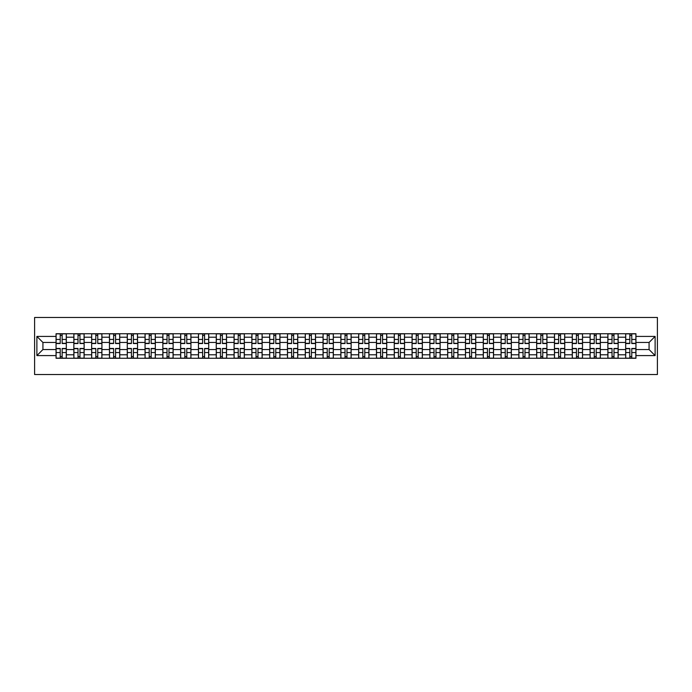 <?xml version="1.0" encoding="UTF-8"?>
<svg xmlns="http://www.w3.org/2000/svg" width="692" height="692" viewBox="0 0 692 692"><rect width="100%" height="100%" fill="white"/><g stroke="black" fill="none" stroke-linecap="round" stroke-linejoin="round"><path stroke-width="1.04" d="M34.6 374.528L657.4 374.528L657.4 317.472L34.6 317.472L34.6 374.528M73.854 358.266L73.854 337.212L66.32 337.212L66.32 358.266M66.32 337.212L66.32 333.734M73.854 337.212L73.854 333.734M84.121 333.734L84.121 358.266M91.655 358.266L91.655 333.734M101.923 333.734L101.923 358.266M109.457 358.266L109.457 333.734M119.725 333.734L119.725 358.266M127.259 358.266L127.259 333.734M137.526 333.734L137.526 358.266M145.06 358.266L145.06 333.734M155.328 333.734L155.328 358.266M162.854 358.266L162.854 333.734M173.13 333.734L173.13 358.266M180.655 358.266L180.655 333.734M190.931 333.734L190.931 358.266M198.457 358.266L198.457 333.734M208.725 333.734L208.725 358.266M216.259 358.266L216.259 333.734M226.526 333.734L226.526 358.266M234.06 358.266L234.06 333.734M244.328 333.734L244.328 358.266M251.862 358.266L251.862 333.734M262.13 333.734L262.13 358.266M269.664 358.266L269.664 333.734M279.931 333.734L279.931 358.266M287.465 358.266L287.465 333.734M297.733 333.734L297.733 358.266M305.267 358.266L305.267 333.734M315.535 333.734L315.535 358.266M323.06 358.266L323.06 333.734M333.336 333.734L333.336 358.266M340.862 358.266L340.862 333.734M351.138 333.734L351.138 358.266M358.664 358.266L358.664 333.734M368.94 333.734L368.94 358.266M376.465 358.266L376.465 333.734M386.733 333.734L386.733 358.266M394.267 358.266L394.267 333.734M404.535 333.734L404.535 358.266M412.069 358.266L412.069 333.734M422.336 333.734L422.336 358.266M429.87 358.266L429.87 333.734M440.138 333.734L440.138 358.266M447.672 358.266L447.672 333.734M457.94 333.734L457.94 358.266M465.474 358.266L465.474 333.734M475.741 333.734L475.741 358.266M483.276 358.266L483.276 333.734M493.543 333.734L493.543 358.266M501.069 358.266L501.069 333.734M511.345 333.734L511.345 358.266M518.87 358.266L518.87 333.734M529.146 333.734L529.146 358.266M536.672 358.266L536.672 333.734M546.939 333.734L546.939 358.266M554.474 358.266L554.474 333.734M564.741 333.734L564.741 358.266M572.275 358.266L572.275 333.734M582.543 333.734L582.543 358.266M590.077 358.266L590.077 333.734M600.345 333.734L600.345 358.266M607.879 358.266L607.879 333.734M618.146 333.734L618.146 358.266M625.68 358.266L625.68 333.734M625.68 349.538L618.146 349.538M607.879 349.538L600.345 349.538M590.077 349.538L582.543 349.538M572.275 349.538L564.741 349.538M554.474 349.538L546.939 349.538M536.672 349.538L529.146 349.538M518.87 349.538L511.345 349.538M501.069 349.538L493.543 349.538M483.276 349.538L475.741 349.538M465.474 349.538L457.94 349.538M447.672 349.538L440.138 349.538M429.87 349.538L422.336 349.538M412.069 349.538L404.535 349.538M394.267 349.538L386.733 349.538M376.465 349.538L368.94 349.538M358.664 349.538L351.138 349.538M340.862 349.538L333.336 349.538M323.06 349.538L315.535 349.538M305.267 349.538L297.733 349.538M287.465 349.538L279.931 349.538M269.664 349.538L262.13 349.538M251.862 349.538L244.328 349.538M234.06 349.538L226.526 349.538M216.259 349.538L208.725 349.538M198.457 349.538L190.931 349.538M180.655 349.538L173.13 349.538M162.854 349.538L155.328 349.538M145.06 349.538L137.526 349.538M127.259 349.538L119.725 349.538M109.457 349.538L101.923 349.538M91.655 349.538L84.121 349.538M73.854 349.538L66.32 349.538M625.68 342.462L618.146 342.462M607.879 342.462L600.345 342.462M590.077 342.462L582.543 342.462M572.275 342.462L564.741 342.462M554.474 342.462L546.939 342.462M536.672 342.462L529.146 342.462M518.87 342.462L511.345 342.462M501.069 342.462L493.543 342.462M483.276 342.462L475.741 342.462M465.474 342.462L457.94 342.462M447.672 342.462L440.138 342.462M429.87 342.462L422.336 342.462M412.069 342.462L404.535 342.462M394.267 342.462L386.733 342.462M376.465 342.462L368.94 342.462M358.664 342.462L351.138 342.462M340.862 342.462L333.336 342.462M323.06 342.462L315.535 342.462M305.267 342.462L297.733 342.462M287.465 342.462L279.931 342.462M269.664 342.462L262.13 342.462M251.862 342.462L244.328 342.462M234.06 342.462L226.526 342.462M216.259 342.462L208.725 342.462M198.457 342.462L190.931 342.462M180.655 342.462L173.13 342.462M162.854 342.462L155.328 342.462M145.06 342.462L137.526 342.462M127.259 342.462L119.725 342.462M109.457 342.462L101.923 342.462M91.655 342.462L84.121 342.462M73.854 342.462L66.32 342.462M42.93 349.538L56.052 349.538L56.052 342.462L42.93 342.462L42.93 349.538L36.884 355.584L36.884 336.416L56.052 336.416L56.052 342.462M635.948 342.462L635.948 349.538L649.07 349.538L649.07 342.462L635.948 342.462L635.948 333.734L56.052 333.734L56.052 336.416M635.948 336.416L655.116 336.416L655.116 355.584L635.948 355.584L635.948 349.538M56.052 349.538L56.052 358.266L635.948 358.266L635.948 355.584M56.052 355.584L36.884 355.584M62.159 356.553L60.221 356.553M60.221 335.447L62.159 335.447M79.961 356.553L78.014 356.553M78.014 335.447L79.961 335.447M97.762 356.553L95.816 356.553M95.816 335.447L97.762 335.447M115.555 356.553L113.618 356.553M113.618 335.447L115.555 335.447M133.357 356.553L131.419 356.553M131.419 335.447L133.357 335.447M151.159 356.553L149.221 356.553M149.221 335.447L151.159 335.447M168.96 356.553L167.023 356.553M167.023 335.447L168.96 335.447M186.762 356.553L184.825 356.553M184.825 335.447L186.762 335.447M204.564 356.553L202.626 356.553M202.626 335.447L204.564 335.447M222.366 356.553L220.428 356.553M220.428 335.447L222.366 335.447M240.167 356.553L238.221 356.553M238.221 335.447L240.167 335.447M257.969 356.553L256.023 356.553M256.023 335.447L257.969 335.447M275.771 356.553L273.824 356.553M273.824 335.447L275.771 335.447M293.564 356.553L291.626 356.553M291.626 335.447L293.564 335.447M311.365 356.553L309.428 356.553M309.428 335.447L311.365 335.447M329.167 356.553L327.23 356.553M327.23 335.447L329.167 335.447M346.969 356.553L345.031 356.553M345.031 335.447L346.969 335.447M364.77 356.553L362.833 356.553M362.833 335.447L364.77 335.447M382.572 356.553L380.635 356.553M380.635 335.447L382.572 335.447M400.374 356.553L398.436 356.553M398.436 335.447L400.374 335.447M418.176 356.553L416.229 356.553M416.229 335.447L418.176 335.447M435.977 356.553L434.031 356.553M434.031 335.447L435.977 335.447M453.779 356.553L451.833 356.553M451.833 335.447L453.779 335.447M471.572 356.553L469.634 356.553M469.634 335.447L471.572 335.447M489.374 356.553L487.436 356.553M487.436 335.447L489.374 335.447M507.175 356.553L505.238 356.553M505.238 335.447L507.175 335.447M524.977 356.553L523.04 356.553M523.04 335.447L524.977 335.447M542.779 356.553L540.841 356.553M540.841 335.447L542.779 335.447M560.581 356.553L558.643 356.553M558.643 335.447L560.581 335.447M578.382 356.553L576.445 356.553M576.445 335.447L578.382 335.447M596.184 356.553L594.238 356.553M594.238 335.447L596.184 335.447M613.986 356.553L612.039 356.553M612.039 335.447L613.986 335.447M631.779 356.553L629.841 356.553M629.841 335.447L631.779 335.447M36.884 336.416L42.93 342.462M649.07 349.538L655.116 355.584M649.07 342.462L655.116 336.416M62.159 343.543L62.159 333.847L66.268 333.847L66.268 343.543L62.159 343.543M60.221 335.335L62.159 335.335M63.811 333.847L56.113 333.847L56.113 343.543L60.221 343.543L60.221 333.847L58.561 333.847M60.221 348.457L60.221 358.153L56.113 358.153L56.113 348.457L60.221 348.457M62.159 356.665L60.221 356.665M58.561 358.153L66.268 358.153L66.268 348.457L62.159 348.457L62.159 358.153L63.811 358.153M79.961 343.543L79.961 333.847L84.069 333.847L84.069 343.543L79.961 343.543M78.014 335.335L79.961 335.335M81.613 333.847L73.914 333.847L73.914 343.543L78.014 343.543L78.014 333.847L76.362 333.847M97.762 343.543L97.762 333.847L101.862 333.847L101.862 343.543L97.762 343.543M95.816 335.335L97.762 335.335M99.414 333.847L91.707 333.847L91.707 343.543L95.816 343.543L95.816 333.847L94.164 333.847M78.014 348.457L78.014 358.153L73.914 358.153L73.914 348.457L78.014 348.457M79.961 356.665L78.014 356.665M76.362 358.153L84.069 358.153L84.069 348.457L79.961 348.457L79.961 358.153L81.613 358.153M95.816 348.457L95.816 358.153L91.707 358.153L91.707 348.457L95.816 348.457M97.762 356.665L95.816 356.665M94.164 358.153L101.862 358.153L101.862 348.457L97.762 348.457L97.762 358.153L99.414 358.153M115.555 343.543L115.555 333.847L119.664 333.847L119.664 343.543L115.555 343.543M113.618 335.335L115.555 335.335M117.216 333.847L109.509 333.847L109.509 343.543L113.618 343.543L113.618 333.847L111.966 333.847M133.357 343.543L133.357 333.847L137.466 333.847L137.466 343.543L133.357 343.543M131.419 335.335L133.357 335.335M135.018 333.847L127.311 333.847L127.311 343.543L131.419 343.543L131.419 333.847L129.767 333.847M151.159 343.543L151.159 333.847L155.268 333.847L155.268 343.543L151.159 343.543M149.221 335.335L151.159 335.335M152.82 333.847L145.112 333.847L145.112 343.543L149.221 343.543L149.221 333.847L147.569 333.847M113.618 348.457L113.618 358.153L109.509 358.153L109.509 348.457L113.618 348.457M115.555 356.665L113.618 356.665M111.966 358.153L119.664 358.153L119.664 348.457L115.555 348.457L115.555 358.153L117.216 358.153M131.419 348.457L131.419 358.153L127.311 358.153L127.311 348.457L131.419 348.457M133.357 356.665L131.419 356.665M129.767 358.153L137.466 358.153L137.466 348.457L133.357 348.457L133.357 358.153L135.018 358.153M149.221 348.457L149.221 358.153L145.112 358.153L145.112 348.457L149.221 348.457M151.159 356.665L149.221 356.665M147.569 358.153L155.268 358.153L155.268 348.457L151.159 348.457L151.159 358.153L152.82 358.153M168.96 343.543L168.96 333.847L173.069 333.847L173.069 343.543L168.96 343.543M167.023 335.335L168.96 335.335M170.613 333.847L162.914 333.847L162.914 343.543L167.023 343.543L167.023 333.847L165.371 333.847M167.023 348.457L167.023 358.153L162.914 358.153L162.914 348.457L167.023 348.457M168.96 356.665L167.023 356.665M165.371 358.153L173.069 358.153L173.069 348.457L168.96 348.457L168.96 358.153L170.613 358.153M186.762 343.543L186.762 333.847L190.871 333.847L190.871 343.543L186.762 343.543M184.825 335.335L186.762 335.335M188.414 333.847L180.716 333.847L180.716 343.543L184.825 343.543L184.825 333.847L183.172 333.847M184.825 348.457L184.825 358.153L180.716 358.153L180.716 348.457L184.825 348.457M186.762 356.665L184.825 356.665M183.172 358.153L190.871 358.153L190.871 348.457L186.762 348.457L186.762 358.153L188.414 358.153M204.564 343.543L204.564 333.847L208.673 333.847L208.673 343.543L204.564 343.543M202.626 335.335L204.564 335.335M206.216 333.847L198.517 333.847L198.517 343.543L202.626 343.543L202.626 333.847L200.965 333.847M202.626 348.457L202.626 358.153L198.517 358.153L198.517 348.457L202.626 348.457M204.564 356.665L202.626 356.665M200.965 358.153L208.673 358.153L208.673 348.457L204.564 348.457L204.564 358.153L206.216 358.153M222.366 343.543L222.366 333.847L226.474 333.847L226.474 343.543L222.366 343.543M220.428 335.335L222.366 335.335M224.018 333.847L216.319 333.847L216.319 343.543L220.428 343.543L220.428 333.847L218.767 333.847M220.428 348.457L220.428 358.153L216.319 358.153L216.319 348.457L220.428 348.457M222.366 356.665L220.428 356.665M218.767 358.153L226.474 358.153L226.474 348.457L222.366 348.457L222.366 358.153L224.018 358.153M240.167 343.543L240.167 333.847L244.276 333.847L244.276 343.543L240.167 343.543M238.221 335.335L240.167 335.335M241.819 333.847L234.121 333.847L234.121 343.543L238.221 343.543L238.221 333.847L236.569 333.847M238.221 348.457L238.221 358.153L234.121 358.153L234.121 348.457L238.221 348.457M240.167 356.665L238.221 356.665M236.569 358.153L244.276 358.153L244.276 348.457L240.167 348.457L240.167 358.153L241.819 358.153M257.969 343.543L257.969 333.847L262.078 333.847L262.078 343.543L257.969 343.543M256.023 335.335L257.969 335.335M259.621 333.847L251.914 333.847L251.914 343.543L256.023 343.543L256.023 333.847L254.371 333.847M256.023 348.457L256.023 358.153L251.914 358.153L251.914 348.457L256.023 348.457M257.969 356.665L256.023 356.665M254.371 358.153L262.078 358.153L262.078 348.457L257.969 348.457L257.969 358.153L259.621 358.153M275.771 343.543L275.771 333.847L279.871 333.847L279.871 343.543L275.771 343.543M273.824 335.335L275.771 335.335M277.423 333.847L269.716 333.847L269.716 343.543L273.824 343.543L273.824 333.847L272.172 333.847M273.824 348.457L273.824 358.153L269.716 358.153L269.716 348.457L273.824 348.457M275.771 356.665L273.824 356.665M272.172 358.153L279.871 358.153L279.871 348.457L275.771 348.457L275.771 358.153L277.423 358.153M293.564 343.543L293.564 333.847L297.672 333.847L297.672 343.543L293.564 343.543M291.626 335.335L293.564 335.335M295.225 333.847L287.517 333.847L287.517 343.543L291.626 343.543L291.626 333.847L289.974 333.847M291.626 348.457L291.626 358.153L287.517 358.153L287.517 348.457L291.626 348.457M293.564 356.665L291.626 356.665M289.974 358.153L297.672 358.153L297.672 348.457L293.564 348.457L293.564 358.153L295.225 358.153M311.365 343.543L311.365 333.847L315.474 333.847L315.474 343.543L311.365 343.543M309.428 335.335L311.365 335.335M313.026 333.847L305.319 333.847L305.319 343.543L309.428 343.543L309.428 333.847L307.776 333.847M309.428 348.457L309.428 358.153L305.319 358.153L305.319 348.457L309.428 348.457M311.365 356.665L309.428 356.665M307.776 358.153L315.474 358.153L315.474 348.457L311.365 348.457L311.365 358.153L313.026 358.153M329.167 343.543L329.167 333.847L333.276 333.847L333.276 343.543L329.167 343.543M327.23 335.335L329.167 335.335M330.828 333.847L323.121 333.847L323.121 343.543L327.23 343.543L327.23 333.847L325.577 333.847M327.23 348.457L327.23 358.153L323.121 358.153L323.121 348.457L327.23 348.457M329.167 356.665L327.23 356.665M325.577 358.153L333.276 358.153L333.276 348.457L329.167 348.457L329.167 358.153L330.828 358.153M346.969 343.543L346.969 333.847L351.078 333.847L351.078 343.543L346.969 343.543M345.031 335.335L346.969 335.335M348.621 333.847L340.922 333.847L340.922 343.543L345.031 343.543L345.031 333.847L343.379 333.847M345.031 348.457L345.031 358.153L340.922 358.153L340.922 348.457L345.031 348.457M346.969 356.665L345.031 356.665M343.379 358.153L351.078 358.153L351.078 348.457L346.969 348.457L346.969 358.153L348.621 358.153M364.77 343.543L364.77 333.847L368.879 333.847L368.879 343.543L364.77 343.543M362.833 335.335L364.77 335.335M366.423 333.847L358.724 333.847L358.724 343.543L362.833 343.543L362.833 333.847L361.172 333.847M362.833 348.457L362.833 358.153L358.724 358.153L358.724 348.457L362.833 348.457M364.77 356.665L362.833 356.665M361.172 358.153L368.879 358.153L368.879 348.457L364.77 348.457L364.77 358.153L366.423 358.153M382.572 343.543L382.572 333.847L386.681 333.847L386.681 343.543L382.572 343.543M380.635 335.335L382.572 335.335M384.224 333.847L376.526 333.847L376.526 343.543L380.635 343.543L380.635 333.847L378.974 333.847M380.635 348.457L380.635 358.153L376.526 358.153L376.526 348.457L380.635 348.457M382.572 356.665L380.635 356.665M378.974 358.153L386.681 358.153L386.681 348.457L382.572 348.457L382.572 358.153L384.224 358.153M400.374 343.543L400.374 333.847L404.483 333.847L404.483 343.543L400.374 343.543M398.436 335.335L400.374 335.335M402.026 333.847L394.328 333.847L394.328 343.543L398.436 343.543L398.436 333.847L396.775 333.847M398.436 348.457L398.436 358.153L394.328 358.153L394.328 348.457L398.436 348.457M400.374 356.665L398.436 356.665M396.775 358.153L404.483 358.153L404.483 348.457L400.374 348.457L400.374 358.153L402.026 358.153M418.176 343.543L418.176 333.847L422.284 333.847L422.284 343.543L418.176 343.543M416.229 335.335L418.176 335.335M419.828 333.847L412.129 333.847L412.129 343.543L416.229 343.543L416.229 333.847L414.577 333.847M416.229 348.457L416.229 358.153L412.129 358.153L412.129 348.457L416.229 348.457M418.176 356.665L416.229 356.665M414.577 358.153L422.284 358.153L422.284 348.457L418.176 348.457L418.176 358.153L419.828 358.153M435.977 343.543L435.977 333.847L440.086 333.847L440.086 343.543L435.977 343.543M434.031 335.335L435.977 335.335M437.629 333.847L429.922 333.847L429.922 343.543L434.031 343.543L434.031 333.847L432.379 333.847M434.031 348.457L434.031 358.153L429.922 358.153L429.922 348.457L434.031 348.457M435.977 356.665L434.031 356.665M432.379 358.153L440.086 358.153L440.086 348.457L435.977 348.457L435.977 358.153L437.629 358.153M453.779 343.543L453.779 333.847L457.879 333.847L457.879 343.543L453.779 343.543M451.833 335.335L453.779 335.335M455.431 333.847L447.724 333.847L447.724 343.543L451.833 343.543L451.833 333.847L450.181 333.847M451.833 348.457L451.833 358.153L447.724 358.153L447.724 348.457L451.833 348.457M453.779 356.665L451.833 356.665M450.181 358.153L457.879 358.153L457.879 348.457L453.779 348.457L453.779 358.153L455.431 358.153M471.572 343.543L471.572 333.847L475.681 333.847L475.681 343.543L471.572 343.543M469.634 335.335L471.572 335.335M473.233 333.847L465.526 333.847L465.526 343.543L469.634 343.543L469.634 333.847L467.982 333.847M469.634 348.457L469.634 358.153L465.526 358.153L465.526 348.457L469.634 348.457M471.572 356.665L469.634 356.665M467.982 358.153L475.681 358.153L475.681 348.457L471.572 348.457L471.572 358.153L473.233 358.153M489.374 343.543L489.374 333.847L493.483 333.847L493.483 343.543L489.374 343.543M487.436 335.335L489.374 335.335M491.035 333.847L483.327 333.847L483.327 343.543L487.436 343.543L487.436 333.847L485.784 333.847M487.436 348.457L487.436 358.153L483.327 358.153L483.327 348.457L487.436 348.457M489.374 356.665L487.436 356.665M485.784 358.153L493.483 358.153L493.483 348.457L489.374 348.457L489.374 358.153L491.035 358.153M507.175 343.543L507.175 333.847L511.284 333.847L511.284 343.543L507.175 343.543M505.238 335.335L507.175 335.335M508.828 333.847L501.129 333.847L501.129 343.543L505.238 343.543L505.238 333.847L503.586 333.847M505.238 348.457L505.238 358.153L501.129 358.153L501.129 348.457L505.238 348.457M507.175 356.665L505.238 356.665M503.586 358.153L511.284 358.153L511.284 348.457L507.175 348.457L507.175 358.153L508.828 358.153M524.977 343.543L524.977 333.847L529.086 333.847L529.086 343.543L524.977 343.543M523.04 335.335L524.977 335.335M526.629 333.847L518.931 333.847L518.931 343.543L523.04 343.543L523.04 333.847L521.387 333.847M523.04 348.457L523.04 358.153L518.931 358.153L518.931 348.457L523.04 348.457M524.977 356.665L523.04 356.665M521.387 358.153L529.086 358.153L529.086 348.457L524.977 348.457L524.977 358.153L526.629 358.153M542.779 343.543L542.779 333.847L546.888 333.847L546.888 343.543L542.779 343.543M540.841 335.335L542.779 335.335M544.431 333.847L536.732 333.847L536.732 343.543L540.841 343.543L540.841 333.847L539.18 333.847M540.841 348.457L540.841 358.153L536.732 358.153L536.732 348.457L540.841 348.457M542.779 356.665L540.841 356.665M539.18 358.153L546.888 358.153L546.888 348.457L542.779 348.457L542.779 358.153L544.431 358.153M560.581 343.543L560.581 333.847L564.689 333.847L564.689 343.543L560.581 343.543M558.643 335.335L560.581 335.335M562.233 333.847L554.534 333.847L554.534 343.543L558.643 343.543L558.643 333.847L556.982 333.847M558.643 348.457L558.643 358.153L554.534 358.153L554.534 348.457L558.643 348.457M560.581 356.665L558.643 356.665M556.982 358.153L564.689 358.153L564.689 348.457L560.581 348.457L560.581 358.153L562.233 358.153M578.382 343.543L578.382 333.847L582.491 333.847L582.491 343.543L578.382 343.543M576.445 335.335L578.382 335.335M580.034 333.847L572.336 333.847L572.336 343.543L576.445 343.543L576.445 333.847L574.784 333.847M576.445 348.457L576.445 358.153L572.336 358.153L572.336 348.457L576.445 348.457M578.382 356.665L576.445 356.665M574.784 358.153L582.491 358.153L582.491 348.457L578.382 348.457L578.382 358.153L580.034 358.153M596.184 343.543L596.184 333.847L600.293 333.847L600.293 343.543L596.184 343.543M594.238 335.335L596.184 335.335M597.836 333.847L590.138 333.847L590.138 343.543L594.238 343.543L594.238 333.847L592.586 333.847M594.238 348.457L594.238 358.153L590.138 358.153L590.138 348.457L594.238 348.457M596.184 356.665L594.238 356.665M592.586 358.153L600.293 358.153L600.293 348.457L596.184 348.457L596.184 358.153L597.836 358.153M613.986 343.543L613.986 333.847L618.086 333.847L618.086 343.543L613.986 343.543M612.039 335.335L613.986 335.335M615.638 333.847L607.931 333.847L607.931 343.543L612.039 343.543L612.039 333.847L610.387 333.847M612.039 348.457L612.039 358.153L607.931 358.153L607.931 348.457L612.039 348.457M613.986 356.665L612.039 356.665M610.387 358.153L618.086 358.153L618.086 348.457L613.986 348.457L613.986 358.153L615.638 358.153M631.779 343.543L631.779 333.847L635.887 333.847L635.887 343.543L631.779 343.543M629.841 335.335L631.779 335.335M633.439 333.847L625.732 333.847L625.732 343.543L629.841 343.543L629.841 333.847L628.189 333.847M629.841 348.457L629.841 358.153L625.732 358.153L625.732 348.457L629.841 348.457M631.779 356.665L629.841 356.665M628.189 358.153L635.887 358.153L635.887 348.457L631.779 348.457L631.779 358.153L633.439 358.153M607.879 337.212L600.345 337.212M590.077 337.212L582.543 337.212M572.275 337.212L564.741 337.212M554.474 337.212L546.939 337.212M536.672 337.212L529.146 337.212M518.87 337.212L511.345 337.212M501.069 337.212L493.543 337.212M483.276 337.212L475.741 337.212M465.474 337.212L457.94 337.212M447.672 337.212L440.138 337.212M429.87 337.212L422.336 337.212M412.069 337.212L404.535 337.212M394.267 337.212L386.733 337.212M376.465 337.212L368.94 337.212M358.664 337.212L351.138 337.212M340.862 337.212L333.336 337.212M323.06 337.212L315.535 337.212M305.267 337.212L297.733 337.212M287.465 337.212L279.931 337.212M269.664 337.212L262.13 337.212M251.862 337.212L244.328 337.212M234.06 337.212L226.526 337.212M216.259 337.212L208.725 337.212M198.457 337.212L190.931 337.212M180.655 337.212L173.13 337.212M162.854 337.212L155.328 337.212M145.06 337.212L137.526 337.212M127.259 337.212L119.725 337.212M109.457 337.212L101.923 337.212M91.655 337.212L84.121 337.212M625.68 337.212L618.146 337.212M607.879 354.788L600.345 354.788M590.077 354.788L582.543 354.788M572.275 354.788L564.741 354.788M554.474 354.788L546.939 354.788M536.672 354.788L529.146 354.788M518.87 354.788L511.345 354.788M501.069 354.788L493.543 354.788M483.276 354.788L475.741 354.788M465.474 354.788L457.94 354.788M447.672 354.788L440.138 354.788M429.87 354.788L422.336 354.788M412.069 354.788L404.535 354.788M394.267 354.788L386.733 354.788M376.465 354.788L368.94 354.788M358.664 354.788L351.138 354.788M340.862 354.788L333.336 354.788M323.06 354.788L315.535 354.788M305.267 354.788L297.733 354.788M287.465 354.788L279.931 354.788M269.664 354.788L262.13 354.788M251.862 354.788L244.328 354.788M234.06 354.788L226.526 354.788M216.259 354.788L208.725 354.788M198.457 354.788L190.931 354.788M180.655 354.788L173.13 354.788M162.854 354.788L155.328 354.788M145.06 354.788L137.526 354.788M127.259 354.788L119.725 354.788M109.457 354.788L101.923 354.788M91.655 354.788L84.121 354.788M73.854 354.788L66.32 354.788M625.68 354.788L618.146 354.788M62.159 343.301L66.268 343.301M62.159 339.452L66.268 339.452M56.113 343.301L60.221 343.301M56.113 339.452L60.221 339.452M60.221 348.699L56.113 348.699M60.221 352.548L56.113 352.548M66.268 348.699L62.159 348.699M66.268 352.548L62.159 352.548M79.961 343.301L84.069 343.301M79.961 339.452L84.069 339.452M73.914 343.301L78.014 343.301M73.914 339.452L78.014 339.452M97.762 343.301L101.862 343.301M97.762 339.452L101.862 339.452M91.707 343.301L95.816 343.301M91.707 339.452L95.816 339.452M78.014 348.699L73.914 348.699M78.014 352.548L73.914 352.548M84.069 348.699L79.961 348.699M84.069 352.548L79.961 352.548M95.816 348.699L91.707 348.699M95.816 352.548L91.707 352.548M101.862 348.699L97.762 348.699M101.862 352.548L97.762 352.548M115.555 343.301L119.664 343.301M115.555 339.452L119.664 339.452M109.509 343.301L113.618 343.301M109.509 339.452L113.618 339.452M133.357 343.301L137.466 343.301M133.357 339.452L137.466 339.452M127.311 343.301L131.419 343.301M127.311 339.452L131.419 339.452M151.159 343.301L155.268 343.301M151.159 339.452L155.268 339.452M145.112 343.301L149.221 343.301M145.112 339.452L149.221 339.452M113.618 348.699L109.509 348.699M113.618 352.548L109.509 352.548M119.664 348.699L115.555 348.699M119.664 352.548L115.555 352.548M131.419 348.699L127.311 348.699M131.419 352.548L127.311 352.548M137.466 348.699L133.357 348.699M137.466 352.548L133.357 352.548M149.221 348.699L145.112 348.699M149.221 352.548L145.112 352.548M155.268 348.699L151.159 348.699M155.268 352.548L151.159 352.548M168.96 343.301L173.069 343.301M168.96 339.452L173.069 339.452M162.914 343.301L167.023 343.301M162.914 339.452L167.023 339.452M167.023 348.699L162.914 348.699M167.023 352.548L162.914 352.548M173.069 348.699L168.96 348.699M173.069 352.548L168.96 352.548M186.762 343.301L190.871 343.301M186.762 339.452L190.871 339.452M180.716 343.301L184.825 343.301M180.716 339.452L184.825 339.452M184.825 348.699L180.716 348.699M184.825 352.548L180.716 352.548M190.871 348.699L186.762 348.699M190.871 352.548L186.762 352.548M204.564 343.301L208.673 343.301M204.564 339.452L208.673 339.452M198.517 343.301L202.626 343.301M198.517 339.452L202.626 339.452M202.626 348.699L198.517 348.699M202.626 352.548L198.517 352.548M208.673 348.699L204.564 348.699M208.673 352.548L204.564 352.548M222.366 343.301L226.474 343.301M222.366 339.452L226.474 339.452M216.319 343.301L220.428 343.301M216.319 339.452L220.428 339.452M220.428 348.699L216.319 348.699M220.428 352.548L216.319 352.548M226.474 348.699L222.366 348.699M226.474 352.548L222.366 352.548M240.167 343.301L244.276 343.301M240.167 339.452L244.276 339.452M234.121 343.301L238.221 343.301M234.121 339.452L238.221 339.452M238.221 348.699L234.121 348.699M238.221 352.548L234.121 352.548M244.276 348.699L240.167 348.699M244.276 352.548L240.167 352.548M257.969 343.301L262.078 343.301M257.969 339.452L262.078 339.452M251.914 343.301L256.023 343.301M251.914 339.452L256.023 339.452M256.023 348.699L251.914 348.699M256.023 352.548L251.914 352.548M262.078 348.699L257.969 348.699M262.078 352.548L257.969 352.548M275.771 343.301L279.871 343.301M275.771 339.452L279.871 339.452M269.716 343.301L273.824 343.301M269.716 339.452L273.824 339.452M273.824 348.699L269.716 348.699M273.824 352.548L269.716 352.548M279.871 348.699L275.771 348.699M279.871 352.548L275.771 352.548M293.564 343.301L297.672 343.301M293.564 339.452L297.672 339.452M287.517 343.301L291.626 343.301M287.517 339.452L291.626 339.452M291.626 348.699L287.517 348.699M291.626 352.548L287.517 352.548M297.672 348.699L293.564 348.699M297.672 352.548L293.564 352.548M311.365 343.301L315.474 343.301M311.365 339.452L315.474 339.452M305.319 343.301L309.428 343.301M305.319 339.452L309.428 339.452M309.428 348.699L305.319 348.699M309.428 352.548L305.319 352.548M315.474 348.699L311.365 348.699M315.474 352.548L311.365 352.548M329.167 343.301L333.276 343.301M329.167 339.452L333.276 339.452M323.121 343.301L327.23 343.301M323.121 339.452L327.23 339.452M327.23 348.699L323.121 348.699M327.23 352.548L323.121 352.548M333.276 348.699L329.167 348.699M333.276 352.548L329.167 352.548M346.969 343.301L351.078 343.301M346.969 339.452L351.078 339.452M340.922 343.301L345.031 343.301M340.922 339.452L345.031 339.452M345.031 348.699L340.922 348.699M345.031 352.548L340.922 352.548M351.078 348.699L346.969 348.699M351.078 352.548L346.969 352.548M364.77 343.301L368.879 343.301M364.77 339.452L368.879 339.452M358.724 343.301L362.833 343.301M358.724 339.452L362.833 339.452M362.833 348.699L358.724 348.699M362.833 352.548L358.724 352.548M368.879 348.699L364.77 348.699M368.879 352.548L364.77 352.548M382.572 343.301L386.681 343.301M382.572 339.452L386.681 339.452M376.526 343.301L380.635 343.301M376.526 339.452L380.635 339.452M380.635 348.699L376.526 348.699M380.635 352.548L376.526 352.548M386.681 348.699L382.572 348.699M386.681 352.548L382.572 352.548M400.374 343.301L404.483 343.301M400.374 339.452L404.483 339.452M394.328 343.301L398.436 343.301M394.328 339.452L398.436 339.452M398.436 348.699L394.328 348.699M398.436 352.548L394.328 352.548M404.483 348.699L400.374 348.699M404.483 352.548L400.374 352.548M418.176 343.301L422.284 343.301M418.176 339.452L422.284 339.452M412.129 343.301L416.229 343.301M412.129 339.452L416.229 339.452M416.229 348.699L412.129 348.699M416.229 352.548L412.129 352.548M422.284 348.699L418.176 348.699M422.284 352.548L418.176 352.548M435.977 343.301L440.086 343.301M435.977 339.452L440.086 339.452M429.922 343.301L434.031 343.301M429.922 339.452L434.031 339.452M434.031 348.699L429.922 348.699M434.031 352.548L429.922 352.548M440.086 348.699L435.977 348.699M440.086 352.548L435.977 352.548M453.779 343.301L457.879 343.301M453.779 339.452L457.879 339.452M447.724 343.301L451.833 343.301M447.724 339.452L451.833 339.452M451.833 348.699L447.724 348.699M451.833 352.548L447.724 352.548M457.879 348.699L453.779 348.699M457.879 352.548L453.779 352.548M471.572 343.301L475.681 343.301M471.572 339.452L475.681 339.452M465.526 343.301L469.634 343.301M465.526 339.452L469.634 339.452M469.634 348.699L465.526 348.699M469.634 352.548L465.526 352.548M475.681 348.699L471.572 348.699M475.681 352.548L471.572 352.548M489.374 343.301L493.483 343.301M489.374 339.452L493.483 339.452M483.327 343.301L487.436 343.301M483.327 339.452L487.436 339.452M487.436 348.699L483.327 348.699M487.436 352.548L483.327 352.548M493.483 348.699L489.374 348.699M493.483 352.548L489.374 352.548M507.175 343.301L511.284 343.301M507.175 339.452L511.284 339.452M501.129 343.301L505.238 343.301M501.129 339.452L505.238 339.452M505.238 348.699L501.129 348.699M505.238 352.548L501.129 352.548M511.284 348.699L507.175 348.699M511.284 352.548L507.175 352.548M524.977 343.301L529.086 343.301M524.977 339.452L529.086 339.452M518.931 343.301L523.04 343.301M518.931 339.452L523.04 339.452M523.04 348.699L518.931 348.699M523.04 352.548L518.931 352.548M529.086 348.699L524.977 348.699M529.086 352.548L524.977 352.548M542.779 343.301L546.888 343.301M542.779 339.452L546.888 339.452M536.732 343.301L540.841 343.301M536.732 339.452L540.841 339.452M540.841 348.699L536.732 348.699M540.841 352.548L536.732 352.548M546.888 348.699L542.779 348.699M546.888 352.548L542.779 352.548M560.581 343.301L564.689 343.301M560.581 339.452L564.689 339.452M554.534 343.301L558.643 343.301M554.534 339.452L558.643 339.452M558.643 348.699L554.534 348.699M558.643 352.548L554.534 352.548M564.689 348.699L560.581 348.699M564.689 352.548L560.581 352.548M578.382 343.301L582.491 343.301M578.382 339.452L582.491 339.452M572.336 343.301L576.445 343.301M572.336 339.452L576.445 339.452M576.445 348.699L572.336 348.699M576.445 352.548L572.336 352.548M582.491 348.699L578.382 348.699M582.491 352.548L578.382 352.548M596.184 343.301L600.293 343.301M596.184 339.452L600.293 339.452M590.138 343.301L594.238 343.301M590.138 339.452L594.238 339.452M594.238 348.699L590.138 348.699M594.238 352.548L590.138 352.548M600.293 348.699L596.184 348.699M600.293 352.548L596.184 352.548M613.986 343.301L618.086 343.301M613.986 339.452L618.086 339.452M607.931 343.301L612.039 343.301M607.931 339.452L612.039 339.452M612.039 348.699L607.931 348.699M612.039 352.548L607.931 352.548M618.086 348.699L613.986 348.699M618.086 352.548L613.986 352.548M631.779 343.301L635.887 343.301M631.779 339.452L635.887 339.452M625.732 343.301L629.841 343.301M625.732 339.452L629.841 339.452M629.841 348.699L625.732 348.699M629.841 352.548L625.732 352.548M635.887 348.699L631.779 348.699M635.887 352.548L631.779 352.548"/></g></svg>
